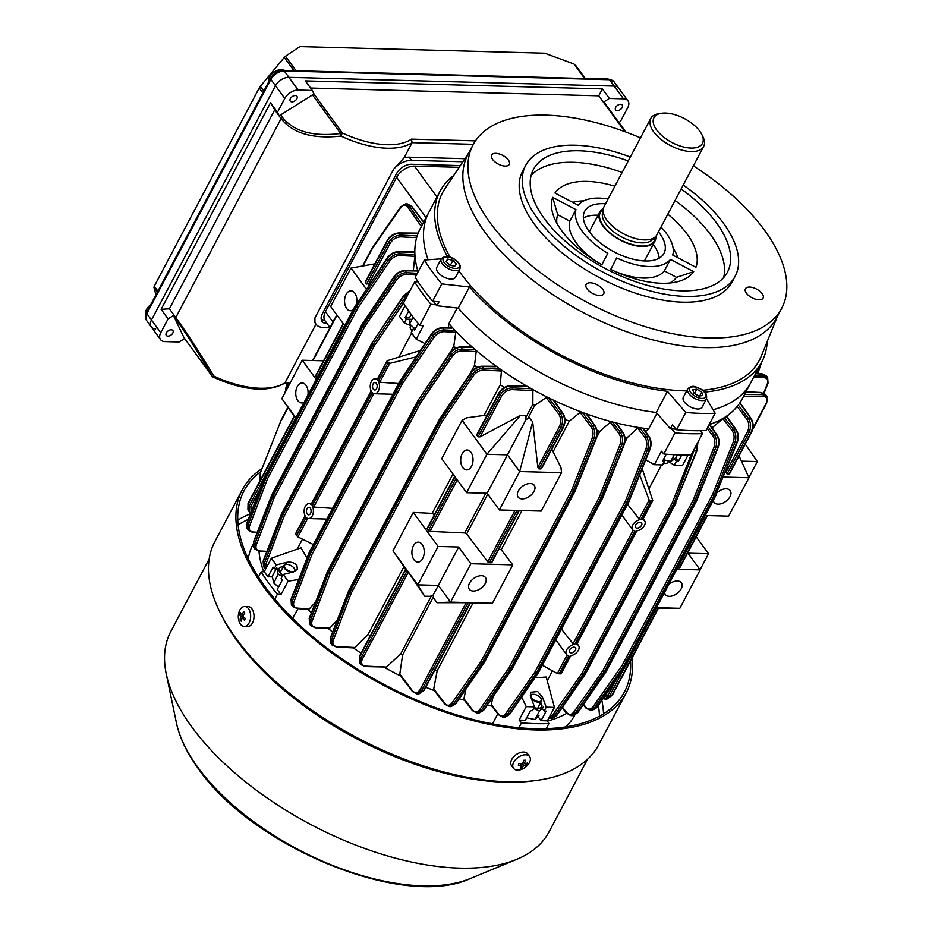 <?xml version="1.0" encoding="UTF-8"?>
<svg xmlns="http://www.w3.org/2000/svg" width="932" height="932" viewBox="0 0 932 932"><rect width="100%" height="100%" fill="white"/><g stroke="black" fill="none" stroke-linecap="round" stroke-linejoin="round"><path stroke-width="1.4" d="M295.293 95.53A4.112 2.528 143.9 0 0 291.11 97.569A4.112 2.528 143.9 0 0 290.283 101.122A4.112 2.528 143.9 0 0 291.937 101.868A4.112 2.528 143.9 0 0 296.108 99.817A4.112 2.528 143.9 0 0 296.935 96.276A4.112 2.528 143.9 0 0 295.293 95.53M167.9 336.126A4.112 2.528 -36.1 0 1 166.257 335.38A4.112 2.528 -36.1 0 1 167.073 331.827A4.112 2.528 -36.1 0 1 171.255 329.788A4.112 2.528 -36.1 0 1 172.898 330.534A4.112 2.528 -36.1 0 1 172.082 334.087A4.112 2.528 -36.1 0 1 167.9 336.126M617.24 110.64A4.112 2.528 -36.1 0 1 615.598 109.894A4.112 2.528 -36.1 0 1 616.413 106.341A4.112 2.528 -36.1 0 1 620.596 104.302A4.112 2.528 -36.1 0 1 622.238 105.036A4.112 2.528 -36.1 0 1 621.423 108.59A4.112 2.528 -36.1 0 1 617.24 110.64M618.906 122.488L620.409 121.544L627.737 107.704A11.231 6.885 143.9 0 0 627.982 100.854A11.231 6.885 143.9 0 0 623.496 98.827L609.365 98.443L603.412 102.182A2.493 1.526 -36.1 0 1 604.414 102.625A2.493 1.526 -36.1 0 1 604.507 102.776L625.861 132.041M609.365 98.443L602.398 88.901L305.335 80.886L312.313 90.439L298.182 90.055A11.231 6.885 143.9 0 0 284.796 98.454L277.468 112.294L279.355 116.244A2.493 1.526 -36.1 0 1 280.649 114.904L312.511 94.913A2.493 1.526 -36.1 0 1 314.2 94.377L312.313 90.439M623.496 98.827L614.2 86.094A11.231 6.885 -36.1 0 1 618.697 88.121A11.231 6.885 143.9 0 0 614.2 86.094L288.897 77.321A11.231 6.885 143.9 0 0 275.499 85.721L151.462 319.991A11.231 6.885 143.9 0 0 151.217 326.841A11.231 6.885 -36.1 0 1 151.462 319.991L160.758 332.712A11.231 6.885 143.9 0 0 160.514 339.574A11.231 6.885 143.9 0 0 164.999 341.601L179.13 341.974L184.618 338.526M602.398 88.901L598.775 95.81L624.964 131.715M184.198 337.92A2.493 1.526 -36.1 0 1 184.082 337.792A2.493 1.526 -36.1 0 1 183.988 337.64L173.888 316.519A2.493 1.526 -36.1 0 1 174.039 315.144L169.391 308.783L161.12 309.331L168.086 318.884L160.758 332.712M161.12 309.331L270.501 102.753L277.468 112.294M280.649 114.904L282.384 117.292C293.638 131.494 313.059 136.899 340.669 133.486L340.984 136.072C312.674 139.148 292.718 133.334 281.091 118.632L175.775 317.532L174.039 315.144L168.086 318.884M284.796 98.454L275.499 85.721A11.231 6.885 -36.1 0 1 288.897 77.321L298.182 90.055M314.2 94.377L342.347 132.961A73.593 36.162 27.9 0 0 411.455 139.136L412.119 142.654L404.057 157.869L393.654 169.193L314.923 317.905L314.946 322.717L316.076 324.278A17.463 10.706 143.9 0 0 323.066 327.423L330.033 327.61L325.105 320.853A14.97 9.18 -36.1 0 1 325.431 311.707L396.601 177.301A14.97 9.18 -36.1 0 1 414.46 166.094L459.161 167.306M175.775 317.532C186.994 333.015 199.693 352.529 213.894 376.097A2.493 0.92 149.9 0 1 212.147 376.225C198.644 352.995 186.47 333.889 175.635 318.907A2.493 1.526 -36.1 0 1 175.775 317.532M316.006 324.173L285.041 382.679L290.248 382.819M464.893 158.685L409.195 157.182A17.463 10.706 143.9 0 0 404.057 157.869M310.566 88.039L598.775 95.81M284.458 383.332L285.041 382.679A76.086 37.385 27.9 0 1 213.894 376.097L213.195 377.157C243.485 390.648 267.239 392.71 284.458 383.332M312.511 94.913L340.669 133.486A2.493 1.526 143.9 0 1 342.347 132.961L340.984 136.072A76.086 37.385 -152.1 0 0 412.119 142.654L473.351 144.309M169.391 308.783L274.707 109.871L281.091 118.632A2.493 1.526 -36.1 0 1 282.384 117.292M270.501 102.753L274.707 109.871M460.315 165.581L411.443 164.265A12.477 7.654 143.9 0 0 396.566 173.597L322.344 313.769A12.477 7.654 143.9 0 0 322.076 321.389A12.477 7.654 143.9 0 0 327.062 323.637L327.132 323.637M314.923 317.905A17.463 10.706 143.9 0 0 316.076 324.278M462.855 161.749L411.525 160.374A17.463 10.706 143.9 0 0 393.654 169.193M321.249 319.548A12.477 7.654 143.9 0 0 324.744 320.457L324.837 320.457M538.801 701.598A5.732 2.819 27.9 0 0 541.061 698.744A5.732 2.819 27.9 0 0 533.465 694.27A5.732 2.819 27.9 0 0 532.696 694.305A5.732 2.819 27.9 0 0 531.892 698.138A5.732 2.819 27.9 0 0 538.801 701.598M541.166 698.965A6.233 3.064 -152.1 0 1 541.294 699.198A6.233 3.064 -152.1 0 1 541.445 701.237A6.233 3.064 -152.1 0 1 538.836 702.297A6.233 3.064 -152.1 0 1 531.368 698.616M530.425 695.4L530.343 695.54A6.233 3.064 -152.1 0 1 530.425 695.4A6.233 3.064 -152.1 0 1 532.184 694.375A6.233 3.064 -152.1 0 1 532.452 694.352M674.617 459.01L670.586 461.48L674.186 454.688M668.419 461.41L674.325 465.231L676.352 461.398L678.321 461.445L675.77 457.962L677.447 454.804M670.586 461.48L664.306 459.965A9.04 4.439 -152.1 0 1 663.549 459.639M676.154 429.209A207.055 101.739 -152.1 0 1 670.353 428.708L656.268 412.433A182.101 89.484 27.9 0 1 458.253 308.108L469.437 286.986L441.768 283.899A214.535 105.409 -152.1 0 1 432.413 271.946A214.535 105.409 -152.1 0 1 424.34 260.028L415.194 277.305A214.535 105.409 27.9 0 0 423.256 289.223A214.535 105.409 27.9 0 0 432.611 301.187L438.984 301.898L436.945 305.731A207.055 101.739 -152.1 0 1 433.263 301.257M746.439 293.219A9.984 4.905 27.9 0 0 755.549 299.219A9.984 4.905 27.9 0 0 763.098 298.1A9.984 4.905 27.9 0 0 762.12 293.638A9.984 4.905 27.9 0 0 753.009 287.627A9.984 4.905 27.9 0 0 745.46 288.757A9.984 4.905 27.9 0 0 746.439 293.219M587.09 288.92A9.984 4.905 27.9 0 0 596.2 294.931A9.984 4.905 27.9 0 0 603.738 293.801A9.984 4.905 27.9 0 0 602.759 289.339A9.984 4.905 27.9 0 0 593.649 283.34A9.984 4.905 27.9 0 0 586.1 284.458A9.984 4.905 27.9 0 0 587.09 288.92M492.632 159.489A9.984 4.905 27.9 0 0 501.754 165.5A9.984 4.905 27.9 0 0 509.291 164.37A9.984 4.905 27.9 0 0 508.313 159.92A9.984 4.905 27.9 0 0 499.203 153.908A9.984 4.905 27.9 0 0 491.653 155.038A9.984 4.905 27.9 0 0 492.632 159.489M605.567 203.782A44.899 22.065 27.9 0 0 584.644 211.319A44.899 22.065 27.9 0 0 589.059 231.381A44.899 22.065 27.9 0 0 630.055 258.409A44.899 22.065 27.9 0 0 664.015 253.341A44.899 22.065 27.9 0 0 659.6 233.28A44.899 22.065 27.9 0 0 658.481 231.8M659.192 258.164A44.899 22.065 27.9 0 0 653.507 244.801A44.899 22.065 27.9 0 0 653.216 244.405M667.801 214.197A79.826 39.226 27.9 0 1 687.035 234.014A79.826 39.226 27.9 0 1 695.948 267.286L672.706 255.042A53.637 26.352 27.9 0 0 666.462 233.466A53.637 26.352 27.9 0 0 661.021 227.012M628.25 160.945A109.766 53.928 27.9 0 0 533.419 169.449A109.766 53.928 27.9 0 0 544.206 218.484A109.766 53.928 27.9 0 0 644.443 284.551A109.766 53.928 27.9 0 0 727.438 272.167A109.766 53.928 27.9 0 0 716.65 223.132A109.766 53.928 27.9 0 0 681.164 188.963M723.675 277.55A109.766 53.928 27.9 0 0 710.557 234.654A109.766 53.928 27.9 0 0 675.059 200.473M630.335 157.019A118.492 58.227 27.9 0 0 525.706 165.36L522.654 171.115A118.492 58.227 27.9 0 0 534.292 224.053A118.492 58.227 27.9 0 0 642.509 295.386A118.492 58.227 27.9 0 0 732.098 282.012L735.15 276.256A118.492 58.227 27.9 0 0 723.512 223.319A118.492 58.227 27.9 0 0 683.249 185.025M525.706 165.36A118.492 58.227 27.9 0 0 537.345 218.298A118.492 58.227 27.9 0 0 645.55 289.631A118.492 58.227 27.9 0 0 735.15 276.256M640.482 137.854A174.622 85.802 27.9 0 0 473.048 144.856L467.969 154.456A174.622 85.802 27.9 0 0 485.118 232.464A174.622 85.802 27.9 0 0 644.583 337.594A174.622 85.802 27.9 0 0 776.624 317.882L781.703 308.282A174.622 85.802 27.9 0 0 764.555 230.262A174.622 85.802 27.9 0 0 693.385 165.873M473.048 144.856A174.622 85.802 27.9 0 0 490.197 222.865A174.622 85.802 27.9 0 0 649.674 327.982A174.622 85.802 27.9 0 0 781.703 308.282M468.959 152.58L444.797 188.893A179.2 88.051 27.9 0 0 450.168 257.267M458.87 270.897A179.2 88.051 27.9 0 0 460.163 272.692A179.2 88.051 27.9 0 0 686.721 390.881M441.768 283.899L432.611 301.187M709.112 424.643A182.101 89.484 27.9 0 0 709.462 424.526A182.101 89.484 27.9 0 0 724.362 417.594A182.101 89.484 27.9 0 0 726.459 416.22A182.101 89.484 27.9 0 0 730.199 413.435A182.101 89.484 27.9 0 0 738.284 405.082A182.101 89.484 27.9 0 0 739.81 402.927A182.101 89.484 27.9 0 0 742.058 399.152L750.703 382.831A182.101 89.484 27.9 0 1 713.073 409.742A182.101 89.484 27.9 0 0 750.703 382.831L761.887 361.709A182.101 89.484 27.9 0 0 767.187 341.613M706.549 398.733L715.147 413.249A214.535 105.409 -152.1 0 1 685.754 412.457L667.452 391.312L656.268 412.433A182.101 89.484 27.9 0 1 458.253 308.108L436.945 305.731M366.229 280.905L365.449 282.454L366.602 284.039L388.632 242.436C391.591 237.823 395.599 235.388 400.643 235.109L417.152 235.901A182.101 89.484 27.9 0 1 418.049 233.396A182.101 89.484 27.9 0 1 420.181 228.724L428.825 212.403A182.101 89.484 27.9 0 0 428.103 259.76A182.101 89.484 27.9 0 1 428.825 212.403L440.009 191.281A182.101 89.484 27.9 0 0 447.581 256.684M424.34 260.028L441.267 258.84M670.353 428.708L672.391 424.875L676.609 429.734A214.535 105.409 27.9 0 0 706.002 430.526L715.147 413.249M685.754 412.457L676.609 429.734M469.437 286.986A182.101 89.484 27.9 0 0 667.452 391.312M704.685 392.092A182.101 89.484 27.9 0 0 761.887 361.709M453.639 175.6A182.101 89.484 27.9 0 0 440.009 191.281M614.887 186.19A79.826 39.226 27.9 0 0 554.971 193.017L578.213 205.261A53.637 26.352 27.9 0 1 608.107 198.994M583.828 200.869A67.349 33.098 27.9 0 0 572.702 202.349M601.792 264.7L607.827 253.294L601.886 264.746A79.826 39.226 27.9 0 1 553.433 215.653A79.826 39.226 27.9 0 1 552.711 197.363L557.674 214.71A67.349 33.098 27.9 0 0 556.858 223.214M596.934 261.822A53.637 26.352 27.9 0 1 569.86 221.129L557.674 214.71M569.86 221.129L575.953 209.607A53.637 26.352 27.9 0 0 607.827 253.294M669.782 283.002A67.349 33.098 27.9 0 0 676.527 277.328L693.688 271.643A79.826 39.226 27.9 0 1 677.96 281.592A79.826 39.226 27.9 0 1 610.716 269.406L616.658 257.943A53.637 26.352 27.9 0 0 670.446 259.399L693.688 271.643M676.527 277.328L664.341 270.921L670.446 259.399M615.33 271.562A53.637 26.352 27.9 0 0 664.341 270.921M702.705 390.287A179.2 88.051 27.9 0 0 761.164 356.408L777.614 316.006M622.157 172.467A109.766 53.928 27.9 0 0 531.089 175.577M678.018 257.849A67.349 33.098 27.9 0 0 673.114 248.145M552.711 197.363L575.953 209.607M598.099 215.222A44.899 22.065 27.9 0 0 583.362 218.018M285.052 567.903A5.732 2.819 27.9 0 0 291.798 571.654A5.732 2.819 27.9 0 0 294.489 568.835A5.732 2.819 27.9 0 0 294.069 568.147A5.732 2.819 27.9 0 0 286.124 564.396A5.732 2.819 27.9 0 0 285.052 567.903M294.594 569.056A6.233 3.064 -152.1 0 1 294.722 569.289A6.233 3.064 -152.1 0 1 294.873 571.328A6.233 3.064 -152.1 0 1 294.768 571.491M291.751 572.353A6.233 3.064 -152.1 0 1 284.458 568.275A6.233 3.064 -152.1 0 1 283.852 565.491A6.233 3.064 -152.1 0 1 285.611 564.466A6.233 3.064 -152.1 0 1 285.879 564.442M244.219 626.444L247.597 626.537A9.984 6.175 -88.5 0 0 252.817 622.296A9.984 6.175 -88.5 0 0 253.434 612.033A9.984 6.175 -88.5 0 0 248.133 606.581L244.755 606.499A9.984 6.175 -88.5 0 0 239.536 610.728A9.984 6.175 -88.5 0 0 240.794 624.626A9.984 6.175 -88.5 0 0 244.219 626.444A9.984 6.175 -88.5 0 0 249.438 622.215A9.984 6.175 -88.5 0 0 248.168 608.305A9.984 6.175 -88.5 0 0 244.755 606.499M244.836 612.953A15.867 1.165 -134.4 0 1 244.266 612.301A15.867 1.165 -134.4 0 1 243.741 611.683A16.182 10.52 139.2 0 0 241.703 614.864A16.182 7.141 -155.7 0 1 240.363 612.639A15.867 13.84 175.7 0 0 239.547 614.433A16.182 7.141 24.3 0 0 240.899 616.658A16.182 10.52 139.2 0 0 240.048 619.873A15.867 10.974 -5.8 0 0 240.561 620.526A15.867 10.974 -5.8 0 0 241.132 621.143A16.182 10.52 -40.8 0 1 241.982 617.928A16.182 7.141 24.3 0 0 244.522 620.188A15.867 4.031 -58.3 0 1 245.326 618.394A16.182 7.141 -155.7 0 1 242.798 616.134A16.182 10.52 -40.8 0 1 244.836 612.953M244.836 617.998L241.982 617.928M241.551 619.197L240.048 619.873M243.392 616.728L240.899 616.658M243.089 615.598L239.547 614.433M243.485 614.922L241.703 614.864M412.165 330.93A5.732 2.819 -152.1 0 1 410.697 329.113A5.732 2.819 -152.1 0 1 410.593 328.891M410.954 325.431L410.325 326.619A6.233 3.064 27.9 0 0 410.243 328.076A6.233 3.064 27.9 0 0 410.476 328.658A6.233 3.064 27.9 0 0 412.235 330.79M459.942 268.882L455.503 277.282A10.601 5.208 -152.1 0 1 445.834 277.911A10.601 5.208 -152.1 0 1 436.63 269.837A10.601 5.208 -152.1 0 1 436.758 267.356L441.209 258.956A10.601 5.208 -152.1 0 0 441.081 261.438A10.601 5.208 -152.1 0 0 450.284 269.511A10.601 5.208 -152.1 0 0 459.942 268.882L460.175 265.585C458.229 260.273 447.092 252.595 441.209 258.956M449.492 264.991L450.389 265.236L452.917 260.424L456.377 264.059L454.665 266.354L449.504 265.003L446.044 261.368L447.756 259.084L452.917 260.424M446.37 261.706L447.756 259.084M268.754 81.736A9.984 6.116 -36.1 0 1 269.616 77.018A9.984 6.116 -36.1 0 1 273.029 72.929A9.984 6.116 -36.1 0 1 274.707 71.706A9.984 6.116 -36.1 0 1 281.522 69.55A9.984 6.116 -36.1 0 1 284.528 70.413M669.782 113.483A27.436 13.479 27.9 0 0 661.743 113.238A27.436 13.479 27.9 0 0 656.594 129.886A27.436 13.479 27.9 0 0 686.639 147.629A27.436 13.479 27.9 0 0 701.796 134.441A27.436 13.479 27.9 0 0 669.782 113.483M661.743 113.238L659.239 113.576A29.941 14.714 27.9 0 0 650.734 118.469A29.941 14.714 27.9 0 0 658.738 137.412A29.941 14.714 27.9 0 0 686.383 151.1A29.941 14.714 27.9 0 0 703.648 146.487A29.941 14.714 27.9 0 0 702.926 136.713L701.796 134.441M650.734 118.469L603.971 206.799A29.941 14.714 27.9 0 0 603.237 208.919A29.941 14.714 27.9 0 0 639.62 239.431A29.941 14.714 27.9 0 0 655.534 236.623A29.941 14.714 27.9 0 0 656.885 234.817L703.648 146.487M603.319 208.547A31.187 15.32 27.9 0 0 599.824 211.972A31.187 15.32 27.9 0 0 608.153 231.707A31.187 15.32 27.9 0 0 636.952 245.966A31.187 15.32 27.9 0 0 654.94 241.155A31.187 15.32 27.9 0 0 655.813 236.332M288.035 387.013L289.176 383.728M288.92 383.716L287.755 385.918L288.338 386.931M288.07 383.693L287.126 385.487L287.755 385.918M287.126 385.487L286.066 383.623M601.047 78.952A9.984 6.116 -36.1 0 1 604.868 78.276A9.984 6.116 -36.1 0 1 607.874 79.138M529.621 756.574L527.617 753.825A9.984 6.116 143.9 0 0 519.462 752.835A9.984 6.116 143.9 0 0 511.423 760.104A9.984 6.116 143.9 0 0 511.493 765.591L513.497 768.329A9.984 6.116 143.9 0 0 518.122 770.123A9.984 6.116 143.9 0 0 524.308 767.98A9.984 6.116 143.9 0 0 525.986 766.756A9.984 6.116 143.9 0 0 529.691 762.061A9.984 6.116 143.9 0 0 529.621 756.574A9.984 6.116 143.9 0 0 524.996 754.78A9.984 6.116 143.9 0 0 513.427 762.842A9.984 6.116 143.9 0 0 513.497 768.329M525.392 760.221A15.867 2.54 -176.2 0 1 524.518 760.267A15.867 2.54 -176.2 0 1 523.598 760.302A16.182 9.343 87.2 0 1 522.607 763.797A16.182 8.714 -155.9 0 1 519.066 763.471A15.867 3.076 106.9 0 1 518.308 765.149A16.182 8.714 24.1 0 0 521.85 765.487A16.182 9.343 87.2 0 1 520.149 768.003A15.867 12.267 56.8 0 0 521.058 768.003A15.867 12.267 56.8 0 0 521.943 767.921A16.182 9.343 -92.8 0 0 523.644 765.393A16.182 8.714 24.1 0 0 526.475 764.753A15.867 12.803 -126.7 0 0 527.232 763.075A16.182 8.714 -155.9 0 1 524.401 763.704A16.182 9.343 -92.8 0 0 525.392 760.221M522.468 763.797L523.644 765.393M520.906 763.716L521.081 764.426M521.501 766.127L521.943 767.921M520.534 763.669L521.85 765.487M523.19 762.05L524.401 763.704M523.05 762.504L523.959 763.098M524.809 763.658L526.475 764.753M584.597 78.509L574.03 64.028L544.742 53.206L299.848 46.6L285.483 56.246L296.05 70.727M574.03 64.028L585.261 78.521M585.284 78.521L575.603 65.275M262.859 92.885L259.247 87.946L154.281 286.194L157.892 291.134M157.403 292.042L153.943 287.301L155.9 294.885M153.943 287.301L154.281 286.194M259.247 87.946L260.343 86.338L263.814 91.091M293.941 70.669L284.272 57.423L260.343 86.338M284.272 57.423L285.483 56.246M614.2 86.094L288.897 77.321L284.248 70.96A11.231 6.885 143.9 0 0 270.851 79.36L146.825 313.618L151.462 319.991L275.499 85.721L270.851 79.36A2.493 1.223 27.9 0 1 270.606 78.241C273.647 73.313 277.876 70.692 283.293 70.378A2.493 1.538 91.5 0 1 284.248 70.96L609.551 79.733L614.2 86.094M160.514 339.574L151.217 326.841A11.231 6.885 143.9 0 0 155.714 328.868M599.439 716.195A212.042 104.186 27.9 0 0 598.379 705.396M603.528 713.83A215.164 105.724 27.9 0 0 601.816 700.41M260.319 472.081A215.164 105.724 27.9 0 0 244.056 490.721A215.164 105.724 27.9 0 0 265.189 586.834A215.164 105.724 27.9 0 0 461.678 716.359A215.164 105.724 27.9 0 0 624.358 692.08A215.164 105.724 27.9 0 0 630.545 660.788M261.566 468.959A217.156 106.702 27.9 0 0 242.297 489.778L214.849 541.632A217.156 106.702 27.9 0 0 220.138 612.534A217.156 106.702 27.9 0 0 236.169 638.641A217.156 106.702 27.9 0 0 537.053 780.34A217.156 106.702 27.9 0 0 598.67 744.854L626.129 693.012A217.156 106.702 27.9 0 0 632.059 657.934M242.297 489.778A217.156 106.702 27.9 0 0 263.616 586.799A217.156 106.702 27.9 0 0 461.934 717.524A217.156 106.702 27.9 0 0 626.129 693.012M220.138 612.534L221.548 615.376A214.034 105.165 27.9 0 0 237.345 641.111A214.034 105.165 27.9 0 0 533.908 780.771L537.053 780.34M209.176 559.014L170.836 631.418A214.034 105.165 27.9 0 0 166.234 673.824A214.034 105.165 27.9 0 0 191.852 727.03A214.034 105.165 27.9 0 0 516.654 859.362A214.034 105.165 27.9 0 0 549.146 831.717L587.486 759.312M250.44 513.8A215.164 105.724 27.9 0 0 237.788 520.173M248.262 519.415A212.042 104.186 27.9 0 0 238.114 524.891M665.879 463.414A5.732 2.819 -152.1 0 1 665.646 463.46A5.732 2.819 -152.1 0 1 663.421 463.297M663.502 463.157A6.233 3.064 27.9 0 0 666.147 463.39A6.233 3.064 27.9 0 0 667.918 462.365L668.547 461.177M706.514 398.791L702.076 407.191A10.601 5.208 -152.1 0 1 694.561 408.531A10.601 5.208 -152.1 0 1 683.331 397.265L687.781 388.865A10.601 5.208 -152.1 0 0 699.012 400.119A10.601 5.208 -152.1 0 0 706.514 398.791C707.551 390.426 701.097 389.553 695.959 386.943C693.047 385.72 690.321 386.361 687.781 388.865M692.814 389.751L696.775 389.203L701.749 392.081L702.763 395.506L698.79 396.053L693.816 393.176L692.814 389.751M694.48 393.549L696.775 389.203M699.722 395.925L701.749 392.081M145.811 314.329A9.984 6.116 -36.1 0 1 146.592 309.366A9.984 6.116 -36.1 0 1 150.005 305.265A9.984 6.116 -36.1 0 1 150.693 304.729A16.217 16.217 0 0 0 150.005 305.265M415.113 328.751A9.04 4.439 -152.1 0 1 414.332 328.25A9.04 4.439 -152.1 0 1 414.239 328.18M414.332 328.25L409.602 323.963L413.202 317.16M412.072 319.303L406.375 319.152L405.21 317.556L409.509 317.672L411.21 314.468M409.602 323.963L409.299 319.222M276.804 567.716L278.202 574.38L273.682 582.931L272.284 576.256L276.221 568.823M283.118 566.866A9.04 4.439 27.9 0 0 280.579 573.145A9.04 4.439 27.9 0 0 282.839 575.184M277.596 586.251A9.04 4.439 27.9 0 0 277.701 586.321L273.682 582.931M278.202 574.38L282.361 576.092M277.701 586.321A9.04 4.439 27.9 0 0 278.633 586.904M252.933 544.591A182.101 89.484 27.9 0 0 248.238 558.792M258.991 551.383A182.101 89.484 27.9 0 0 263.721 571.724A182.101 89.484 27.9 0 1 258.991 551.383M565.712 726.878A182.101 89.484 27.9 0 0 574.613 715.392M497.781 713.865L492.609 723.628A182.101 89.484 27.9 0 1 488.985 723.185A182.101 89.484 27.9 0 0 489.451 723.244M547.468 721.053A182.101 89.484 27.9 0 0 566.621 713.341A182.101 89.484 27.9 0 1 547.468 721.053M526.766 717.64A9.04 4.439 27.9 0 0 527.663 718.036A9.04 4.439 27.9 0 0 527.792 718.083M533.617 708.448L539.535 710.965L535.003 719.516L527.663 718.036M534.094 707.551A9.04 4.439 27.9 0 0 538.731 708.285A9.04 4.439 27.9 0 0 540.711 702.612M539.011 715.287L535.003 719.516M539.535 710.965L543.542 706.747M310.519 513.474A3.74 2.318 -88.5 0 0 310.904 509.524A3.74 2.318 -88.5 0 0 308.876 507.346A3.74 2.318 -88.5 0 0 307.036 508.697A3.74 2.318 -88.5 0 0 306.651 512.647A3.74 2.318 -88.5 0 0 308.678 514.825A3.74 2.318 -88.5 0 0 310.519 513.474M376.598 388.667A3.74 2.318 -88.5 0 0 376.982 384.718A3.74 2.318 -88.5 0 0 374.955 382.539A3.74 2.318 -88.5 0 0 373.115 383.891A3.74 2.318 -88.5 0 0 372.73 387.84A3.74 2.318 -88.5 0 0 374.757 390.019A3.74 2.318 -88.5 0 0 376.598 388.667M575.452 650.117A3.74 2.295 143.9 0 0 575.533 647.833A3.74 2.295 143.9 0 0 572.609 647.414A3.74 2.295 143.9 0 0 569.568 649.965A3.74 2.295 143.9 0 0 569.487 652.249A3.74 2.295 143.9 0 0 572.423 652.668A3.74 2.295 143.9 0 0 575.452 650.117M641.542 525.31A3.74 2.295 143.9 0 0 641.624 523.027A3.74 2.295 143.9 0 0 638.688 522.607A3.74 2.295 143.9 0 0 635.659 525.147A3.74 2.295 143.9 0 0 635.577 527.442A3.74 2.295 143.9 0 0 638.502 527.862A3.74 2.295 143.9 0 0 641.542 525.31M419.633 351.679L419.05 350.863L387.316 360.672L377.413 379.93A7.479 4.625 -88.5 0 0 375.06 378.8A7.479 4.625 -88.5 0 0 371.379 381.503A7.479 4.625 -88.5 0 0 371.367 391.335L311.323 504.736A7.479 4.625 -88.5 0 0 308.981 503.606A7.479 4.625 -88.5 0 0 305.288 506.309A7.479 4.625 -88.5 0 0 305.288 516.153L295.572 533.943M640.832 519.497L639.177 518.926L649.15 500.076L650.163 501.882L640.832 519.497A7.479 4.59 143.9 0 0 632.723 525.077A7.479 4.59 143.9 0 0 632.548 529.644A7.479 4.59 143.9 0 0 634.785 530.914L574.741 644.315A7.479 4.59 143.9 0 0 566.633 649.884A7.479 4.59 143.9 0 0 566.47 654.45A7.479 4.59 143.9 0 0 568.695 655.732L559.375 673.347L557.592 673.708L542.354 665.215M574.741 644.315L573.087 643.732L633.166 530.261M561.46 629.123L573.087 643.732M627.551 504.305L639.177 518.926M534.013 491.409A9.984 6.116 143.9 0 0 534.234 485.316A9.984 6.116 143.9 0 0 526.429 484.186A9.984 6.116 143.9 0 0 518.332 490.989A9.984 6.116 143.9 0 0 518.11 497.082A9.984 6.116 143.9 0 0 525.916 498.212A9.984 6.116 143.9 0 0 534.013 491.409M717.023 492.783A9.984 6.116 -36.1 0 1 730.199 490.605A9.984 6.116 -36.1 0 1 729.977 496.698A9.984 6.116 -36.1 0 1 721.881 503.49A9.984 6.116 -36.1 0 1 714.075 502.36A9.984 6.116 -36.1 0 1 713.329 500.309M469.53 583.152A9.984 6.116 -36.1 0 1 477.627 576.36A9.984 6.116 -36.1 0 1 485.432 577.479A9.984 6.116 -36.1 0 1 485.211 583.583A9.984 6.116 -36.1 0 1 477.114 590.375A9.984 6.116 -36.1 0 1 469.309 589.245A9.984 6.116 -36.1 0 1 469.53 583.152M664.528 592.484A9.984 6.116 143.9 0 0 665.273 594.534A9.984 6.116 143.9 0 0 673.079 595.664A9.984 6.116 143.9 0 0 681.176 588.861A9.984 6.116 143.9 0 0 681.397 582.768A9.984 6.116 143.9 0 0 668.78 584.457M304.24 402.1A9.984 6.175 91.5 0 1 301.653 402.939A9.984 6.175 91.5 0 1 297.856 400.643A9.984 6.175 91.5 0 1 296.19 389.494A9.984 6.175 91.5 0 1 302.189 382.982A9.984 6.175 91.5 0 1 305.987 385.277A9.984 6.175 91.5 0 1 307.898 395.203M413.994 559.806A9.984 6.175 -88.5 0 0 417.792 562.101A9.984 6.175 -88.5 0 0 423.792 555.588A9.984 6.175 -88.5 0 0 422.138 544.439A9.984 6.175 -88.5 0 0 418.34 542.144A9.984 6.175 -88.5 0 0 412.34 548.657A9.984 6.175 -88.5 0 0 413.994 559.806M470.928 452.276A9.984 6.175 91.5 0 1 472.594 463.414A9.984 6.175 91.5 0 1 466.594 469.926A9.984 6.175 91.5 0 1 462.796 467.631A9.984 6.175 91.5 0 1 461.13 456.494A9.984 6.175 91.5 0 1 467.13 449.981A9.984 6.175 91.5 0 1 470.928 452.276M356.583 303.622A9.984 6.175 -88.5 0 0 354.789 293.114A9.984 6.175 -88.5 0 0 350.991 290.819A9.984 6.175 -88.5 0 0 344.991 297.331A9.984 6.175 -88.5 0 0 346.657 308.469A9.984 6.175 -88.5 0 0 350.444 310.764A9.984 6.175 -88.5 0 0 353.042 309.937M307.071 558.035L300.978 547.806L271.363 558.245L276.245 564.932L286.543 562.357C290.912 561.635 294.361 562.648 296.9 565.421L297.343 569.312L293.522 571.91L283.212 574.473L288.093 581.172L298.718 579.483M283.212 574.473L281.173 578.318L282.338 579.914L277.258 589.513L280.975 594.604L277.387 594.197A213.288 104.803 -152.1 0 1 268.696 583.036A213.288 104.803 -152.1 0 1 261.123 571.91L258.432 577.001M277.387 594.197L274.789 599.09M373.755 393.584L313.676 507.055L332.538 508.359M295.957 533.768L297.599 536.727L295.467 533.908L305.079 515.745M313.362 544.568L297.599 536.727M416.173 356.84L389.739 363.398L379.767 382.248L398.616 383.541M389.739 363.398L386.978 361.068L377.215 379.499M379.767 382.248L378.345 381.211L387.677 363.585L386.745 362.303M389.343 363.457L387.677 363.585M570.722 655.709L561.122 673.859L557.592 673.708M559.375 673.347L561.017 673.801M642.183 468.738L652.761 500.519L642.859 519.462M560.947 673.393L570.279 655.767A7.479 4.59 143.9 0 0 577.374 651.724A7.479 4.59 143.9 0 0 578.562 645.631A7.479 4.59 143.9 0 0 576.326 644.35L636.37 530.96A7.479 4.59 143.9 0 0 643.453 526.906A7.479 4.59 143.9 0 0 644.641 520.825A7.479 4.59 143.9 0 0 642.416 519.543L651.736 501.929L650.163 501.882M649.336 500.426L652.761 500.519L651.736 501.929M521.629 697.008L526.231 706.631L534.467 706.852L530.727 696.891L530.692 692.22L537.694 691.544L542.482 697.206L546.222 707.178L554.458 707.4L546.21 677.005L534.875 677.797M538.032 716.51L541.061 720.669L547.34 720.832L554.458 707.4M547.34 720.832L548.936 723.547L546.234 728.649M526.231 706.631L519.112 720.075L525.392 720.25L530.471 710.638L532.428 710.697L534.467 706.852M548.936 723.547A213.288 104.803 -152.1 0 1 521.501 722.813L518.903 727.717M521.501 722.813L519.112 720.075M542.016 708.04L544.195 711.011L546.222 707.178M541.061 720.669L546.152 711.069L544.195 711.011M280.975 594.604L288.093 581.172M292.566 618.347L297.995 608.666M271.363 558.245L264.245 571.677L267.962 576.78L272.284 576.896M261.123 571.91L264.245 571.677M276.245 564.932L274.206 568.765L277.421 568.858M274.206 568.765L273.053 567.18L267.962 576.78M292.846 618.37A182.101 89.484 27.9 0 0 294.43 620.176M487.121 705.244A182.101 89.484 27.9 0 0 491.723 706.013M459.231 698.79A182.101 89.484 27.9 0 0 464.439 700.212M425.761 687.245A182.101 89.484 27.9 0 0 434.359 690.589M384.508 667.452A182.101 89.484 27.9 0 0 400.597 675.933M353.298 647.88A182.101 89.484 27.9 0 0 361.092 653.192M328.285 628.483A182.101 89.484 27.9 0 0 332.608 632.129M307.991 609.213A182.101 89.484 27.9 0 0 311.416 612.767M547.235 680.791L552.478 670.877M649.033 488.531L661.545 464.893M297.215 549.123L302.481 539.174M398.908 357.061L411.641 332.992M702.448 433.613L691.264 454.734A213.288 104.803 -152.1 0 1 663.829 453.989L675.013 432.867A213.288 104.803 27.9 0 0 702.448 433.613L700.748 430.689M415.322 328.751L413.342 328.693L411.315 332.538L416.196 339.225L423.314 325.781L419.715 325.373A213.288 104.803 -152.1 0 1 403.451 303.086L414.635 281.965A213.288 104.803 27.9 0 0 430.899 304.251L436.211 304.857M419.715 325.373L430.899 304.251M645.631 431.539L648.672 428.883L656.955 413.237M457.193 307.991L448.909 323.637A182.101 89.484 27.9 0 0 452.754 327.936A182.101 89.484 27.9 0 0 455.142 330.51A182.101 89.484 27.9 0 0 472.408 347.193A182.101 89.484 27.9 0 0 475.378 349.78A182.101 89.484 27.9 0 0 496.64 366.556A182.101 89.484 27.9 0 0 500.309 369.177A182.101 89.484 27.9 0 0 526.755 386.081A182.101 89.484 27.9 0 0 531.403 388.737A182.101 89.484 27.9 0 0 548.54 397.766A182.101 89.484 27.9 0 0 553.363 400.096A182.101 89.484 27.9 0 0 582.232 412.328A182.101 89.484 27.9 0 0 586.449 413.878A182.101 89.484 27.9 0 0 612.266 421.905A182.101 89.484 27.9 0 0 616.064 422.872A182.101 89.484 27.9 0 0 639.515 427.648A182.101 89.484 27.9 0 0 642.963 428.161A182.101 89.484 27.9 0 0 648.672 428.883M628.727 501.369L649.546 449.399C651.165 444.576 650.886 440.277 648.684 436.491L643.325 428.976M417.152 235.901A182.101 89.484 27.9 0 0 415.031 246.561A182.101 89.484 27.9 0 0 414.822 252.036A182.101 89.484 27.9 0 0 414.903 254.553A182.101 89.484 27.9 0 0 417.769 270.839A182.101 89.484 27.9 0 0 418.072 271.876M752.835 428.499L766.255 403.16C767.968 399.094 766.908 396.846 763.052 396.38L743.608 396.228M705.279 515.501L728.626 516.13L748.967 477.732L739.053 455.853M466.571 492.69L441.756 458.672L462.086 420.274L486.9 454.28L520.405 415.369L525.706 415.788L525.963 419.668L507.486 454.839L486.9 454.28L466.571 492.69L487.145 493.238L499.342 509.955L541.224 511.086L561.553 472.675L560.947 467.468L551.814 449.154M434.347 514.837A175.367 86.163 -152.1 0 1 432.168 513.369L413.284 512.437L392.955 550.847L417.769 584.853L438.11 546.455L458.684 547.002L438.343 585.413L417.769 584.853L424.654 596.212L430.13 596.282L432.984 595.28L438.343 585.413L450.54 602.119L470.881 563.72L512.751 564.85L501.218 549.752L521.978 510.561M512.751 564.85L492.422 603.249L470.322 603.086M434.964 669.852A175.367 86.163 27.9 0 0 437.178 670.725L472.967 603.109M437.178 670.725L433.718 688.958L444.669 703.299C447.139 706.013 449.562 705.92 451.95 703.031L481.075 661.44L571.491 490.675L592.228 438.098C593.602 433.881 593.218 430.106 591.074 426.798L580.112 412.445L569.336 421.101L553.107 451.752M541.76 467.421L540.933 468.936L538.976 468.889L537.846 467.305L532.685 421.847L529.318 417.699L525.963 419.668M537.846 467.305L559.456 426.483C561.332 422.068 561.111 417.967 558.792 414.181L546.199 397.568L534.782 405.338L527.745 418.619M564.967 419.353A175.367 86.163 27.9 0 0 569.336 421.101M525.823 417.594L532.848 404.313A175.367 86.163 27.9 0 0 534.782 405.338M519.345 510.491L491.805 562.497A1.247 0.617 27.9 0 1 491.292 562.707L489.335 562.648A1.247 0.617 27.9 0 1 487.786 561.845L466.664 533.978L487.774 494.1M501.218 549.752A175.367 86.163 -152.1 0 1 499.016 548.878M487.145 493.238L507.486 454.839L519.683 471.545L561.553 472.675M748.967 477.732L723.348 477.044M729.849 472.477L729.034 474.015L727.077 473.957L725.783 470.998M725.935 472.384L747.557 431.551C749.433 427.147 749.2 423.046 746.87 419.26L737.165 406.503M707.435 515.559L679.906 567.565A1.247 0.617 27.9 0 1 679.381 567.774L677.634 567.728M700.06 569.755L708.541 553.736L696.192 536.809M708.541 553.736L687.967 553.189L700.165 569.895L679.824 608.305L658.423 608.13M432.984 595.28L433.753 598.193L436.933 602.689L450.54 602.119L492.422 603.249M436.933 602.689L470.112 602.701L423.676 690.391A1.247 0.617 27.9 0 0 424.2 690.181L470.509 602.724M424.654 596.212L408.379 572.166L362.373 659.087C360.661 663.153 361.791 665.506 365.763 666.124L386.489 667.056L400.69 653.938A175.367 86.163 27.9 0 0 402.612 654.951L433.392 596.818M402.612 654.951L399.793 674.069L412.387 690.682C415.171 693.618 417.757 693.233 420.181 689.54L466.198 602.631M400.69 653.938L431.458 595.816M603.656 697.753L608.27 694.608L616.308 679.428M656.454 607.734L658.202 607.781L611.776 695.47A1.247 0.617 27.9 0 0 612.301 695.26L658.609 607.792M295.898 417.851L281.883 398.628L302.213 360.23L316.239 379.452M260.121 488.881L250.883 506.321L251.092 512.122M294.582 416.22L295.863 417.92M317.043 377.914A1.247 0.617 27.9 0 1 316.962 377.81L315.797 376.213A1.247 0.617 27.9 0 1 315.68 375.654L343.221 323.649M392.955 550.847L405.618 569.102M432.168 513.369L452.975 474.062M487.226 414.973L466.722 417.827L462.086 420.274M484.023 415.427L500.286 384.718L501.404 370.983L483.463 370.097C479.537 370.214 476.205 372.031 473.491 375.549L441.698 422.289L351.282 593.055L333.225 640.482C332.176 644.07 333.458 646.109 337.058 646.598L355.01 647.484L368.117 634.331L403.929 566.691M368.117 634.331A175.367 86.163 27.9 0 0 370.295 635.81M406.061 568.986L408.379 572.166M466.664 533.978A175.367 86.163 -152.1 0 1 464.742 532.964L485.793 493.203M464.742 532.964L429.978 531.391A1.247 0.617 27.9 0 1 428.44 530.576L427.275 528.98A1.247 0.617 27.9 0 1 427.159 528.421L454.7 476.415M500.286 384.718A175.367 86.163 27.9 0 0 504.387 387.456M520.405 415.369L480.038 436.852L478.081 436.805L476.928 435.221L477.708 433.671M532.848 404.313L532.894 390.555L512.169 389.611C507.742 389.856 504.235 391.988 501.649 396.018L480.038 436.852M370.33 283.142L366.602 284.039M416.639 237.625L400.69 236.868C396.263 237.089 392.756 239.221 390.17 243.252L368.548 284.085M465.977 689.016L463.915 698.732L472.431 709.823C474.912 712.537 477.347 712.444 479.747 709.567L508.895 667.964A1.247 0.711 35 0 0 510.363 668.885L481.203 710.487L476.823 713.085L478.873 713.143L483.091 710.534L511.796 668.931A1.247 0.722 34.6 0 0 512.355 668.64M434.813 690.752L433.718 688.958M596.55 437.551L599.858 431.33A175.367 86.163 27.9 0 1 596.981 430.514M610.309 422.231L612.266 421.905L620.304 432.366C622.751 436.153 623.193 440.463 621.621 445.286L600.919 497.863L599.311 497.21L620.013 444.634C621.388 440.405 620.992 436.642 618.836 433.322L610.309 422.231L599.858 431.33M574.881 490.768L595.664 438.809C597.296 433.986 596.993 429.687 594.779 425.901L586.997 414.973M580.112 412.445L582.232 412.328L592.542 425.842C594.977 429.629 595.408 433.939 593.835 438.762L573.098 491.339L571.491 490.675A1.247 0.617 -152.1 0 0 573.04 491.479L482.625 662.244L484.058 662.279L574.462 491.513L573.04 491.479A1.247 0.769 -88.5 0 0 573.098 491.339L574.531 491.374A1.247 0.769 -88.5 0 1 574.462 491.513A1.247 0.617 -152.1 0 0 574.986 491.304A1.247 1.247 0 0 0 575.044 491.187L596.177 438.623L592.228 438.098M540.933 468.936L562.963 427.334C565.13 422.301 565.002 417.618 562.567 413.295L554.027 401.377M493.086 696.588L491.281 704.639L498.422 713.889C500.903 716.603 503.35 716.51 505.738 713.632L534.91 672.03L625.325 501.276L646.016 448.7C647.391 444.471 646.983 440.708 644.816 437.388L637.686 428.137L627.387 437.469L624.813 442.327M624.836 437.026A175.367 86.163 27.9 0 0 627.387 437.469M637.686 428.137L639.515 427.648L646.284 436.421C648.742 440.219 649.185 444.517 647.624 449.352L626.933 501.929L625.325 501.276A1.247 0.617 -152.1 0 0 626.863 502.068L536.448 672.822L537.892 672.869L628.308 502.103L626.863 502.068A1.247 0.769 -88.5 0 0 626.933 501.929L628.366 501.964A1.247 0.769 -88.5 0 1 628.308 502.103A1.247 0.617 -152.1 0 0 628.832 501.894A1.247 1.247 0 0 0 628.879 501.777L650.047 449.212L646.016 448.7M479.747 709.567A1.247 0.711 35 0 0 481.203 710.487L483.091 710.534A1.247 0.722 34.6 0 0 483.615 710.324L512.32 668.71A1.247 1.247 0 0 0 512.39 668.593A1.247 0.617 27.9 0 1 511.866 668.803A1.247 0.769 91.5 0 1 511.796 668.931L510.363 668.885A1.247 0.769 91.5 0 0 510.433 668.768A1.247 0.617 27.9 0 1 508.895 667.964L599.311 497.21A1.247 0.617 27.9 0 0 600.849 498.003L510.433 668.768L511.866 668.803L602.282 498.038L600.849 498.003A1.247 0.769 91.5 0 0 600.919 497.863L602.352 497.898L623.508 445.333C625.127 440.51 624.848 436.211 622.646 432.425L616.518 423.827M722.952 418.631L724.362 417.594L733.601 429.64C736.047 433.427 736.49 437.737 734.917 442.56L714.192 495.137L712.596 494.484L733.309 441.908C734.684 437.69 734.288 433.916 732.133 430.596L722.952 418.631L712.374 427.567M696.763 499.832L717.558 447.873C719.178 443.05 718.887 438.739 716.673 434.964L709.52 424.91M583.572 704.289L585.739 707.108C588.208 709.823 590.643 709.73 593.032 706.84L622.18 665.25L712.596 494.484A1.247 0.617 27.9 0 0 714.133 495.288L623.718 666.042L625.151 666.077L715.566 495.323L714.133 495.288A1.247 0.769 91.5 0 0 714.192 495.137L715.625 495.183L736.746 442.618C738.365 437.795 738.062 433.485 735.837 429.699L726.366 416.394M386.489 667.056L365.146 666.566A1.247 0.757 -87.4 0 0 365.763 666.124M401.133 676.189L399.793 674.069M355.01 647.484L352.89 647.6M546.199 397.568L548.54 397.766L560.272 413.226C562.905 417.559 563.149 422.243 561.006 427.287L538.976 468.889M478.081 436.805L500.111 395.203C503.07 390.59 507.066 388.143 512.111 387.863L531.403 388.737L532.894 390.555M525.322 386.244L510.748 385.999C505.831 386.442 501.894 388.982 498.958 393.607L476.928 435.221M495.428 366.719L482.1 366.532C477.743 366.858 474.027 369.049 470.963 373.103L439.391 420.181L440.242 421.334L472.046 374.594C475.145 370.575 478.932 368.49 483.417 368.338L500.309 369.177L501.404 370.983M414.728 252.199L398.488 251.966C394.131 252.281 390.415 254.471 387.339 258.525L355.768 305.579L387.211 257.989L388.423 260.016C391.533 255.997 395.331 253.912 399.816 253.784L414.903 254.553L414.845 256.3L399.851 255.531C395.925 255.636 392.593 257.453 389.879 260.96L358.063 307.7L356.618 306.745L388.423 260.016L389.879 260.96M413.377 270.035L414.845 256.3M417.408 271.002L405.14 270.828C400.795 271.154 397.09 273.344 394.015 277.41L362.455 324.487L363.305 325.652L395.133 278.936C398.232 274.917 402.03 272.843 406.527 272.726L417.315 273.297M314.841 627.516A1.247 0.746 -87 0 0 315.284 627.807L310.764 625.605L310.449 620.514L328.507 573.075A1.247 0.711 20.8 0 0 330.091 573.763L312.045 621.201C310.997 624.801 312.278 626.852 315.901 627.352L329.8 628.075L337.174 620.351M329.8 628.075L327.959 628.203M292.671 606.476L292.31 601.326L310.344 553.864A1.247 0.711 20.8 0 0 311.929 554.552L293.895 602.014C292.846 605.614 294.139 607.664 297.762 608.165L309.366 608.794L315.529 602.188M309.366 608.794L307.723 608.934M470.182 373.522L474.539 365.297A175.367 86.163 27.9 0 0 477.009 367.348M450.773 351.772L453.814 346.017A175.367 86.163 27.9 0 0 455.783 348.032M474.539 365.297L476.205 351.574L462.307 350.851C458.369 350.956 455.037 352.762 452.323 356.269L420.507 402.997L419.062 402.042L450.867 355.325C453.977 351.306 457.775 349.232 462.26 349.092L475.378 349.78L476.205 351.574M471.359 347.356L460.874 347.193C456.529 347.531 452.824 349.733 449.748 353.787L418.072 400.341A1.247 1.247 0 0 0 418.002 400.457A1.247 0.617 -152.1 0 1 418.049 400.399M451.869 328.099L442.7 327.959C438.366 328.297 434.65 330.499 431.586 334.565L400.038 381.666L400.9 382.831L432.716 336.126C435.827 332.107 439.624 330.033 444.121 329.916L455.142 330.51L455.771 332.293L444.156 331.664C440.219 331.769 436.887 333.563 434.161 337.081L402.344 383.786L311.929 554.552A1.247 0.617 27.9 0 1 310.403 553.725L400.818 382.97L399.968 381.794L309.552 552.56L310.403 553.725A1.247 0.769 143.9 0 0 310.344 553.864L309.494 552.688L291.168 599.765L291.378 604.717L291.052 599.206A1.247 0.722 21.3 0 0 291.168 599.765L292.31 601.326A1.247 0.711 20.8 0 0 293.895 602.014M453.814 346.017L455.771 332.293M448.909 323.637L448.42 327.668M418.025 281.72L414.635 281.965M671.483 428.813L675.013 432.867M296.889 535.061L306.22 517.435A7.479 4.625 -88.5 0 0 308.574 518.565A7.479 4.625 -88.5 0 0 312.942 514.149A7.479 4.625 -88.5 0 0 312.267 506.018L372.311 392.628A7.479 4.625 -88.5 0 0 374.652 393.758A7.479 4.625 -88.5 0 0 379.033 389.343A7.479 4.625 -88.5 0 0 378.345 381.211M649.15 500.076L639.69 474.924M423.582 222.294L411.362 206.24L407.447 203.945L405.571 203.898L409.264 206.182L422.289 224.74M407.447 203.945L411.851 206.45A1.247 0.746 -37.3 0 0 411.362 206.24L409.264 206.182A1.247 0.781 145 0 0 407.762 207.102C405.502 204.388 403.183 204.481 400.842 207.37L372.066 248.972L363.084 265.923M754.384 375.864L763.751 375.899L767.665 377.6L766.5 375.992L762.423 374.093L755.514 373.732M767.665 377.6L768.015 383.122A1.247 0.722 -158.8 0 1 767.455 383.471C768.539 379.907 767.327 377.973 763.844 377.658L753.452 377.611M744.528 394.481L762.958 394.62L766.896 396.345L766.756 402.939A1.247 0.617 -152.1 0 1 766.255 403.16M763.052 396.38A1.247 0.792 90.5 0 0 762.958 394.62L761.595 392.756A1.247 0.746 -87.3 0 0 761.141 392.477L765.65 394.655L761.595 392.756L745.833 392.011M738.284 405.082L748.338 418.305C750.994 422.627 751.25 427.322 749.107 432.355L727.077 473.957M729.034 474.015L751.064 432.401C753.231 427.369 753.091 422.685 750.644 418.363L739.81 402.927M708.017 426.705L714.343 434.895C716.801 438.681 717.244 442.991 715.671 447.814L694.981 500.402L693.373 499.738L714.063 447.162C715.438 442.945 715.042 439.17 712.875 435.861L707.12 428.405M695.54 446.649L673.964 503.198L675.397 503.233L696.565 450.669L697.509 442.933M403.556 302.912L374.466 345.597L373.021 344.642L404.849 297.925L407.878 294.745M409.812 291.099L403.707 296.376L372.031 342.929L403.579 295.84L405.781 298.694M418.049 233.396L399.28 233.245C394.353 233.687 390.415 236.215 387.467 240.84L365.449 282.454M294.617 416.22L248.192 503.909L247.935 509.944L249.17 511.645L249.345 505.493L295.782 417.804M249.263 511.761L250.743 513.031M624.743 667.219L609.819 695.412L604.833 699.023L606.918 699.082L611.776 695.47L609.819 695.412A1.247 0.617 -152.1 0 1 608.27 694.608M593.032 706.84A1.247 0.711 35 0 0 594.5 707.761L596.329 707.819A1.247 0.711 34.6 0 0 596.853 707.598L625.593 665.996A1.247 1.247 0 0 0 625.675 665.867A1.247 0.617 27.9 0 1 625.151 666.077A1.247 0.769 91.5 0 1 625.069 666.205L623.648 666.17A1.247 0.769 91.5 0 0 623.718 666.042A1.247 0.617 27.9 0 1 622.18 665.25A1.247 0.711 35 0 0 623.648 666.17L594.5 707.761L590.119 710.359L592.1 710.417L596.329 707.819L625.069 666.205A1.247 0.711 34.6 0 0 625.628 665.926M606.348 670.597A1.247 0.617 -152.1 0 1 606.452 671.122A1.247 0.617 -152.1 0 1 605.928 671.343L696.344 500.577L694.911 500.542L604.495 671.296L605.928 671.343A1.247 0.769 -88.5 0 1 605.858 671.459L604.425 671.424L575.254 713.015L570.862 715.613L572.924 715.671L577.141 713.073L605.858 671.459A1.247 0.722 34.6 0 0 606.417 671.18M549.286 717.162L552.769 714.891L581.941 673.3A1.247 0.711 35 0 0 583.409 674.22L554.225 715.811L549.833 718.409L551.93 718.467L556.148 715.869L584.842 674.255A1.247 0.722 34.6 0 0 585.413 673.976M538.312 672.123A1.247 0.617 -152.1 0 1 538.416 672.659A1.247 0.617 -152.1 0 1 537.892 672.869A1.247 0.769 -88.5 0 1 537.811 672.997L536.378 672.951L507.206 714.553L502.814 717.151L504.911 717.197L509.128 714.599L537.811 672.997A1.247 0.722 34.6 0 0 538.381 672.706M484.465 661.534A1.247 0.617 -152.1 0 1 484.57 662.069A1.247 0.617 -152.1 0 1 484.058 662.279A1.247 0.769 -88.5 0 1 483.976 662.407L482.543 662.361L453.418 703.963L449.049 706.561L451.03 706.619L455.259 704.01L483.976 662.407A1.247 0.722 34.6 0 0 484.535 662.116M468.155 602.654L421.718 690.344L416.744 693.956L418.841 694.002L423.676 690.391L421.718 690.344A1.247 0.617 -152.1 0 1 420.181 689.54M406.096 568.986L359.67 656.676L359.403 662.71L360.649 664.399L360.835 658.26L407.261 570.57M360.742 664.528L365.146 666.566A1.247 0.757 -87.4 0 1 364.703 666.287M330.545 638.303L330.767 643.266L330.417 637.744A1.247 0.722 21.2 0 0 330.545 638.303L331.629 639.795L349.686 592.368A1.247 0.711 20.9 0 0 351.282 593.055A1.247 0.617 27.9 0 1 349.756 592.228L440.16 421.474L439.322 420.309L348.906 591.074L349.756 592.228A1.247 0.769 143.9 0 0 349.686 592.368L348.848 591.203L330.545 638.303M331.978 644.932L331.629 639.795A1.247 0.711 20.9 0 0 333.225 640.482M327.586 571.211A1.247 1.247 0 0 0 327.528 571.351A1.247 0.722 -158.7 0 0 327.656 571.91A1.247 0.769 -36.1 0 1 327.715 571.77A1.247 0.617 -152.1 0 1 327.586 571.211L418.002 400.457A1.247 0.617 -152.1 0 0 418.13 401.016A1.247 0.769 -36.1 0 1 418.2 400.877L419.062 402.042A1.247 0.769 -36.1 0 0 418.981 402.181A1.247 0.617 -152.1 0 0 420.507 402.997L330.091 573.763A1.247 0.617 -152.1 0 1 328.565 572.935L418.981 402.181L418.13 401.016L327.715 571.77L328.565 572.935A1.247 0.769 -36.1 0 0 328.507 573.075L327.656 571.91L309.342 618.988L309.552 623.939L310.764 625.605M296.702 608.34A1.247 0.746 -86.9 0 0 297.145 608.619L292.625 606.417L291.378 604.717M372.031 342.929A1.247 1.247 0 0 0 371.961 343.046A1.247 0.617 -152.1 0 0 372.089 343.605A1.247 0.769 -36.1 0 1 372.171 343.465L373.021 344.642A1.247 0.769 -36.1 0 0 372.94 344.77A1.247 0.617 -152.1 0 0 374.466 345.597L284.05 516.351A1.247 0.617 -152.1 0 1 282.524 515.536L372.94 344.77L372.089 343.605L281.674 514.359L282.524 515.536A1.247 0.769 -36.1 0 0 282.466 515.664L281.615 514.499L263.302 561.577L263.511 566.528L264.758 568.229L264.432 563.126L282.466 515.664A1.247 0.711 20.8 0 0 284.05 516.351L266.016 563.813L266.156 568.066M271.818 494.88A1.247 0.722 21.2 0 0 271.899 495.509L253.597 542.599L253.819 547.562L253.469 542.04A1.247 0.722 21.2 0 0 253.597 542.599L254.716 544.137L272.75 496.674A1.247 0.711 20.8 0 0 274.346 497.362L256.3 544.824C255.251 548.424 256.545 550.474 260.168 550.975L266.936 551.336M259.108 551.138A1.247 0.746 -86.9 0 0 259.55 551.429L255.03 549.228L254.716 544.137A1.247 0.711 20.8 0 0 256.3 544.824M248.366 530.355L248.017 525.205L266.063 477.767L265.212 476.613L246.922 523.726L247.155 528.689C246.176 525.928 246.06 524.087 246.805 523.167A1.247 0.722 21.2 0 0 246.922 523.726L248.017 525.205A1.247 0.711 -159.2 0 0 249.601 525.893C248.553 529.493 249.846 531.543 253.457 532.032L257.29 532.23M281.511 419.272L260.564 472.303L260.063 480.679M372.555 248.098A1.247 0.711 34.7 0 0 372.066 248.972A1.247 0.617 27.9 0 1 371.95 248.436A1.247 0.617 27.9 0 1 371.985 248.39M625.675 665.867L716.079 495.113A1.247 0.617 27.9 0 1 715.566 495.323A1.247 0.769 91.5 0 0 715.625 495.183L737.259 442.42C738.855 437.819 738.563 433.66 736.35 429.955L726.704 416.08M562.497 707.202L566.47 712.363C568.951 715.077 571.398 714.984 573.797 712.095L602.957 670.504A1.247 0.617 -152.1 0 0 604.495 671.296A1.247 0.769 -88.5 0 1 604.425 671.424A1.247 0.711 -145 0 1 602.957 670.504L693.373 499.738A1.247 0.617 -152.1 0 0 694.911 500.542A1.247 0.769 -88.5 0 0 694.981 500.402L696.414 500.437A1.247 0.769 -88.5 0 1 696.344 500.577A1.247 0.617 -152.1 0 0 696.868 500.368A1.247 1.247 0 0 0 696.926 500.251L718.071 447.686L714.063 447.162M552.769 714.891A1.247 0.711 35 0 0 554.225 715.811L556.148 715.869A1.247 0.722 34.6 0 0 556.672 715.648L585.366 674.046A1.247 1.247 0 0 0 585.447 673.918A1.247 0.617 27.9 0 1 584.923 674.139A1.247 0.769 91.5 0 1 584.842 674.255L583.409 674.22A1.247 0.769 91.5 0 0 583.479 674.092A1.247 0.617 27.9 0 1 581.941 673.3L672.356 502.546A1.247 0.617 27.9 0 0 673.894 503.338L583.479 674.092L584.923 674.139L675.339 503.373L673.894 503.338A1.247 0.769 91.5 0 0 673.964 503.198L672.356 502.546L691.171 454.734M585.447 673.918L675.863 503.163A1.247 0.617 27.9 0 1 675.339 503.373A1.247 0.769 91.5 0 0 675.397 503.233L697.078 450.482L697.87 442.257M536.378 672.951A1.247 0.711 -145 0 1 534.91 672.03A1.247 0.617 -152.1 0 0 536.448 672.822A1.247 0.769 -88.5 0 1 536.378 672.951M512.39 668.593L602.806 497.828A1.247 0.617 27.9 0 1 602.282 498.038A1.247 0.769 91.5 0 0 602.352 497.898L602.864 497.711A1.247 1.247 0 0 1 602.806 497.828A1.247 0.617 27.9 0 0 602.829 497.758M482.543 662.361A1.247 0.711 -145 0 1 481.075 661.44A1.247 0.617 -152.1 0 0 482.625 662.244A1.247 0.769 -88.5 0 1 482.543 662.361M348.754 590.573A1.247 0.722 21.2 0 0 348.848 591.203A1.247 0.769 143.9 0 1 348.906 591.074A1.247 0.617 27.9 0 1 348.778 590.515A1.247 1.247 0 0 0 348.719 590.643L330.417 637.744M439.391 420.181L439.263 419.645A1.247 1.247 0 0 0 439.193 419.75A1.247 0.617 27.9 0 0 439.322 420.309A1.247 0.769 143.9 0 1 439.391 420.181M440.242 421.334L441.698 422.289A1.247 0.617 27.9 0 1 440.16 421.474A1.247 0.769 143.9 0 1 440.242 421.334M312.045 621.201A1.247 0.711 20.8 0 1 310.449 620.514L309.342 618.988A1.247 0.722 -158.7 0 1 309.214 618.429L327.528 571.351A1.247 0.722 -158.7 0 1 327.563 571.281M309.401 552.059A1.247 0.722 21.3 0 0 309.494 552.688A1.247 0.769 143.9 0 1 309.552 552.56A1.247 0.617 27.9 0 1 309.424 552A1.247 1.247 0 0 0 309.366 552.128L291.052 599.206M400.038 381.666L399.91 381.13A1.247 1.247 0 0 0 399.84 381.246A1.247 0.617 27.9 0 0 399.968 381.794A1.247 0.769 143.9 0 1 400.038 381.666M400.9 382.831L402.344 383.786A1.247 0.617 27.9 0 1 400.818 382.97A1.247 0.769 143.9 0 1 400.9 382.831M372.008 342.988A1.247 0.617 -152.1 0 0 371.961 343.046L281.557 513.8A1.247 0.617 -152.1 0 0 281.674 514.359A1.247 0.769 -36.1 0 0 281.615 514.499A1.247 0.722 -158.7 0 1 281.534 513.858M416.418 274.998L406.573 274.474C402.624 274.579 399.292 276.373 396.578 279.891L364.75 326.608L363.305 325.652A1.247 0.769 -36.1 0 0 363.224 325.781L362.373 324.616L271.958 495.381L272.808 496.546L363.224 325.781A1.247 0.617 27.9 0 0 364.75 326.608L274.346 497.362A1.247 0.617 27.9 0 1 272.808 496.546A1.247 0.769 -36.1 0 0 272.75 496.674L271.899 495.509A1.247 0.769 -36.1 0 1 271.958 495.381A1.247 0.617 27.9 0 1 271.841 494.822A1.247 1.247 0 0 0 271.783 494.95L253.469 542.04M362.746 323.847L362.455 324.487A1.247 0.769 -36.1 0 0 362.373 324.616A1.247 0.617 27.9 0 1 362.257 324.056A1.247 0.617 27.9 0 1 362.292 323.998M265.131 475.984A1.247 0.722 21.2 0 0 265.212 476.613A1.247 0.769 143.9 0 1 265.282 476.473L266.121 477.638L356.537 306.873L355.686 305.719L265.282 476.473A1.247 0.617 -152.1 0 1 265.154 475.914L355.57 305.16A1.247 0.617 -152.1 0 1 355.616 305.102M355.64 305.044A1.247 1.247 0 0 0 355.57 305.16A1.247 0.617 -152.1 0 0 355.686 305.719A1.247 0.769 143.9 0 1 355.768 305.579L356.618 306.745A1.247 0.769 143.9 0 0 356.537 306.873A1.247 0.617 -152.1 0 0 358.063 307.7L267.659 478.454A1.247 0.711 -159.2 0 1 266.063 477.767A1.247 0.769 143.9 0 1 266.121 477.638A1.247 0.617 -152.1 0 0 267.659 478.454L249.601 525.893M313.676 507.055L312.267 506.018M366.346 289.083L351.014 268.067L330.674 306.465L344.7 325.687M351.014 268.067L374.885 263.838M438.11 546.455L413.284 512.437M458.684 547.002L470.881 563.72M323.544 360.8L302.213 360.23M281.883 398.628L294.151 416.301M700.165 569.895L676.818 569.266M679.824 608.305L656.489 607.676M532.685 421.847L519.683 471.545L499.342 509.955M741.453 461.142L757.343 461.573L748.885 477.557M757.343 461.573L745.239 444.168M416.196 339.225L425.062 343.57M405.105 305.649L399.467 316.298L404.348 322.985L410.814 325.676M674.325 465.231L682.562 465.452L688.177 454.828M645.771 459.849L654.334 464.695L662.57 464.917L664.598 461.072L663.444 459.499M663.829 453.989L661.452 451.251L654.334 464.695M406.375 319.152L404.348 322.985M673.044 456.843L676.352 461.398M418.13 323.439L414.507 330.289L413.342 328.693M408.705 310.973L405.21 317.556M664.598 461.072L662.64 461.025L666.252 454.199M678.321 461.445L681.793 454.886M411.455 139.136L475.46 140.86M173.888 316.519L175.635 318.907M183.988 337.64L212.147 376.225A2.493 1.526 -36.1 0 0 212.228 376.377A2.493 2.493 0 0 0 213.195 377.157M411.525 160.374L409.195 157.182M324.744 320.457L327.062 323.637M443.108 260.599A9.04 4.439 27.9 0 0 452.801 268.09A9.04 4.439 27.9 0 0 459.313 264.828A9.04 4.439 27.9 0 0 449.632 257.349A9.04 4.439 27.9 0 0 443.108 260.599M603.237 208.919L602.422 213.277A28.601 14.05 27.9 0 0 637.185 242.436A28.601 14.05 27.9 0 0 652.4 239.745L655.534 236.623M603.167 209.316A30.535 15.005 27.9 0 0 606.01 229.086A30.535 15.005 27.9 0 0 636.754 245.559A30.535 15.005 27.9 0 0 655.254 236.903M285.961 390.916A31.933 15.693 -152.1 0 1 286.765 385.254L284.959 392.803M146.825 313.618A11.231 6.885 143.9 0 0 146.569 320.468L146.58 312.5A2.493 1.223 27.9 0 0 146.825 313.618M614.048 81.748A11.231 6.885 143.9 0 0 609.551 79.733A2.493 1.538 91.5 0 0 608.608 79.15L614.048 81.748L627.982 100.854M470.439 878.48C404.08 909.714 252.397 847.06 198.434 768.795C186.936 753.068 179.596 737.736 176.404 722.801A179.596 88.249 27.9 0 0 197.899 767.444A179.596 88.249 27.9 0 0 470.439 878.48L516.654 859.362M699.373 397.999A9.04 4.439 27.9 0 0 705.885 394.737A9.04 4.439 27.9 0 0 696.204 387.258A9.04 4.439 27.9 0 0 689.68 390.508A9.04 4.439 27.9 0 0 699.373 397.999M285.413 564.501L286.543 562.357M307.677 518.402L297.879 536.89M557.301 673.568L567.087 655.068M541.352 699.338L542.482 697.206M763.727 393.083L767.455 383.471M766.628 402.391A1.247 0.617 -152.1 0 1 766.756 402.939L752.532 429.815M541.574 468.493L563.487 427.124A1.247 0.617 27.9 0 1 562.963 427.334L561.006 427.287A1.247 0.617 -152.1 0 1 559.456 426.483M487.786 561.845L515.035 510.375M516.98 510.421L489.335 562.648M491.292 562.707L518.938 510.48M729.674 473.572L751.576 432.192A1.247 0.617 27.9 0 1 751.064 432.401L749.107 432.355A1.247 0.617 -152.1 0 1 747.557 431.551M679.381 567.774L707.038 515.547M421.369 226.488L407.762 207.102M337.023 315.156L313.001 360.521M288.093 407.575L281.65 419.738A1.247 0.617 27.9 0 1 281.546 419.202A1.247 1.247 0 0 0 281.487 419.318L260.564 472.303M294.372 415.893L248.063 503.35A1.247 0.617 -152.1 0 0 248.192 503.909L249.345 505.493A1.247 0.617 -152.1 0 0 250.883 506.321M316.962 377.81L344.619 325.559M343.454 323.975L315.797 376.213M405.851 568.66L359.554 656.116A1.247 0.617 -152.1 0 0 359.67 656.676L360.835 658.26A1.247 0.617 27.9 0 0 362.373 659.087M457.239 479.898L429.978 531.391M428.44 530.576L456.098 478.337M454.944 476.741L427.275 528.98M501.649 396.018A1.247 0.617 27.9 0 1 500.111 395.203L498.958 393.607A1.247 0.617 -152.1 0 1 498.83 393.048L476.928 434.428M390.17 243.252A1.247 0.617 -152.1 0 1 388.632 242.436L387.467 240.84A1.247 0.617 -152.1 0 1 387.351 240.281L365.449 281.662M558.792 414.181A1.247 0.746 142.8 0 1 560.272 413.226L562.567 413.295A1.247 0.781 -34.9 0 1 563.079 413.54C565.503 417.757 565.642 422.289 563.487 427.124M746.87 419.26A1.247 0.746 142.7 0 1 748.338 418.305L750.644 418.363A1.247 0.781 -35 0 1 751.157 418.608L739.973 402.671M452.253 327.656L442.187 327.68A1.247 0.804 -90.1 0 1 442.7 327.959L444.121 329.916A1.247 0.746 93.1 0 1 444.156 331.664M495.917 366.264L481.588 366.241A1.247 0.792 -89.9 0 1 482.1 366.532L483.417 368.338A1.247 0.746 92.8 0 1 483.463 370.097M471.802 346.902L460.373 346.914A1.247 0.792 -90 0 1 460.874 347.193L462.26 349.092A1.247 0.746 -87 0 1 462.307 350.851M394.294 276.769L393.875 276.874C396.776 272.948 400.364 270.839 404.639 270.536A1.247 0.792 90 0 1 405.14 270.828L406.527 272.726A1.247 0.746 -86.9 0 1 406.573 274.474M414.798 251.745L397.987 251.675A1.247 0.792 -89.8 0 1 398.488 251.966L399.816 253.784A1.247 0.746 -87.1 0 1 399.851 255.531M418.153 233.117L398.78 232.953A1.247 0.792 -89.5 0 1 399.28 233.245L400.643 235.109A1.247 0.746 -87.3 0 1 400.69 236.868M525.869 385.79L510.247 385.708A1.247 0.792 -89.7 0 1 510.748 385.999L512.111 387.863A1.247 0.757 92.6 0 1 512.169 389.611M732.133 430.596A1.247 0.746 142.5 0 1 733.601 429.64L735.837 429.699A1.247 0.792 -34.8 0 1 736.35 429.955M644.816 437.388A1.247 0.734 142.3 0 1 646.284 436.421L648.684 436.491A1.247 0.792 145.5 0 1 649.208 436.747C651.375 440.452 651.654 444.611 650.047 449.212L649.895 448.805M712.875 435.861A1.247 0.734 142.4 0 1 714.343 434.895L716.673 434.964A1.247 0.792 145.4 0 1 717.197 435.209L709.8 424.503M618.836 433.322A1.247 0.734 142.5 0 1 620.304 432.366L622.646 432.425A1.247 0.792 -34.5 0 1 623.159 432.681C625.337 436.386 625.628 440.545 624.021 445.147L602.864 497.711M591.074 426.798A1.247 0.746 142.6 0 1 592.542 425.842L594.779 425.901A1.247 0.792 145.3 0 1 595.292 426.145C597.494 429.862 597.785 434.009 596.177 438.623L596.026 438.203M757.308 373.569L761.211 362.967M763.844 377.658A1.247 0.792 90.2 0 0 763.751 375.899L762.423 374.093A1.247 0.746 92.9 0 0 761.98 373.802L766.5 375.992M573.797 712.095A1.247 0.711 -145 0 0 575.254 713.015L577.141 713.073A1.247 0.722 34.6 0 0 577.665 712.852L572.924 715.671M505.738 713.632A1.247 0.711 -145 0 0 507.206 714.553L509.128 714.599A1.247 0.722 34.6 0 0 509.653 714.39L504.911 717.197M451.95 703.031A1.247 0.711 -145 0 0 453.418 703.963L455.259 704.01A1.247 0.722 34.6 0 0 455.771 703.8L451.03 706.619M281.557 513.8A1.247 1.247 0 0 0 281.487 513.94L263.173 561.017A1.247 0.722 -158.7 0 0 263.302 561.577L264.432 563.126A1.247 0.711 20.8 0 0 266.016 563.813M396.578 279.891L393.875 276.874L362.315 323.952A1.247 1.247 0 0 0 362.257 324.056L271.841 494.822A1.247 0.617 27.9 0 1 272.33 494.612M434.161 337.081L431.446 334.029L399.91 381.13M452.323 356.269L449.62 353.251L418.072 400.341M473.491 375.549L470.823 372.567L439.263 419.645M624.021 445.147L620.013 444.634M697.078 450.482L693.594 450.331M737.259 442.42L733.309 441.908M401.331 206.496A1.247 0.711 34.7 0 0 400.842 207.37M761.223 363.69A1.247 0.722 -158.8 0 1 760.792 364.587M767.898 382.563A1.247 0.722 -158.8 0 1 768.015 383.122L764.077 393.257M585.739 707.108A1.247 0.746 142.5 0 0 585.704 707.866L583.281 704.708M717.908 447.267L718.071 447.686C719.679 443.073 719.376 438.914 717.197 435.209M696.891 500.298A1.247 0.617 -152.1 0 1 696.868 500.368L606.452 671.122A1.247 1.247 0 0 1 606.383 671.25L577.665 712.852M566.924 713.318A1.247 0.734 -37.6 0 1 566.47 712.363M628.855 501.824A1.247 0.617 -152.1 0 1 628.832 501.894L538.416 672.659A1.247 1.247 0 0 1 538.335 672.776L509.653 714.39M498.865 714.844A1.247 0.734 -37.7 0 1 498.422 713.889M472.431 709.823A1.247 0.734 142.5 0 0 472.408 710.58L476.823 713.085M575.009 491.234A1.247 0.617 -152.1 0 1 574.986 491.304L484.57 662.069A1.247 1.247 0 0 1 484.5 662.186L455.771 703.8M445.135 704.266A1.247 0.746 -37.4 0 1 444.669 703.299M412.853 691.649A1.247 0.746 -37.2 0 1 412.387 690.682M335.998 646.761A1.247 0.746 -87.2 0 0 337.058 646.598M349.267 590.306A1.247 0.617 27.9 0 0 348.778 590.515L439.193 419.75A1.247 0.617 27.9 0 1 439.24 419.691M328.728 628.506L315.284 627.807A1.247 0.746 -87 0 0 315.901 627.352M308.375 609.225L297.145 608.619A1.247 0.746 -86.9 0 0 297.762 608.165M309.913 551.791A1.247 0.617 27.9 0 0 309.424 552L399.84 381.246A1.247 0.617 27.9 0 1 399.886 381.188M266.75 551.814L259.55 551.429A1.247 0.746 -86.9 0 0 260.168 550.975M253.457 532.032A1.247 0.746 92.9 0 1 252.84 532.487L257.104 532.708M332.98 322.053L325.431 311.707M426.041 217.645L396.601 177.301M436.992 196.978L414.46 166.094M284.062 383.588L289.759 383.739M212.228 376.377L184.082 337.792M625.885 132.053L604.414 102.625M541.445 701.237L537.694 708.297M283.852 565.491L280.101 572.551M274.707 71.706A16.217 16.217 0 0 0 273.029 72.929M589.339 231.765L599.824 211.972M644.455 260.948L654.94 241.155M524.308 767.98A16.217 16.217 0 0 0 525.986 766.756M151.217 326.841L146.569 320.468M146.58 312.5L270.606 78.241M283.293 70.378L608.608 79.15M176.404 722.801L166.234 673.824M311.474 503.676L308.981 503.606M377.553 378.858L375.06 378.8M726.797 416.208L730.199 413.435M414.577 251.745L415.031 246.561M765.65 394.644L766.885 396.345M353.81 647.903L336.452 647.053L331.932 644.874L330.767 643.266M255.03 549.228L253.819 547.562M252.84 532.487L248.32 530.296L247.155 528.689M423.722 222.037L411.851 206.45M259.865 481.075L260.401 471.883M281.546 419.202L287.872 407.249M312.616 360.509L336.79 314.841M362.653 266.004L371.95 248.436A1.247 1.247 0 0 1 372.031 248.308L400.807 206.706L405.571 203.898M757.716 373.581L761.887 361.698M755.654 373.476L761.98 373.802M745.973 391.755L761.141 392.477M603.051 698.627L604.833 699.023M612.301 695.26L606.918 699.082M751.576 432.192C753.732 427.357 753.592 422.825 751.157 418.608M585.704 707.866L590.119 710.359M596.853 707.598L592.1 710.417M562.206 707.633L566.446 713.12L570.873 715.613M548.715 718.246L549.833 718.409M556.672 715.648L551.93 718.467M643.476 428.405L649.208 436.747M491.49 705.699L498.387 714.646L502.814 717.151M464.171 699.862L472.408 710.58M483.615 710.324L478.873 713.143M616.646 423.21L623.159 432.681M587.102 414.309L595.292 426.145M434.044 690.181L444.646 704.056L449.049 706.561M400.224 675.432L412.363 691.451L416.755 693.956M424.2 690.181L418.841 694.002M554.097 400.667L563.079 413.54M510.247 385.708C505.424 386.104 501.614 388.562 498.83 393.048M359.554 656.116L359.403 662.71M481.588 366.241C477.312 366.544 473.724 368.653 470.823 372.567M460.373 346.914C456.098 347.217 452.521 349.337 449.62 353.251M309.214 618.429L309.552 623.939M442.187 327.68C437.923 327.994 434.347 330.114 431.446 334.029M410.162 290.423L403.579 295.84M265.597 569.114L264.758 568.229M263.173 561.017L263.511 566.516M404.639 270.536L417.594 270.548M397.987 251.675C393.7 251.966 390.112 254.075 387.211 257.989M265.154 475.914A1.247 1.247 0 0 0 265.096 476.054L246.805 523.167M398.78 232.953C393.945 233.35 390.135 235.784 387.351 240.281M248.063 503.35L247.935 509.944M576.78 644.28L636.801 530.902M311.137 504.317L371.157 390.939M643.197 518.833L644.641 520.825M621.877 515.012L632.548 529.644M577.106 643.651L578.562 645.631M555.798 639.83L566.47 654.45M392.955 394.248L374.652 393.758M326.864 519.066L308.574 518.565"/></g></svg>
